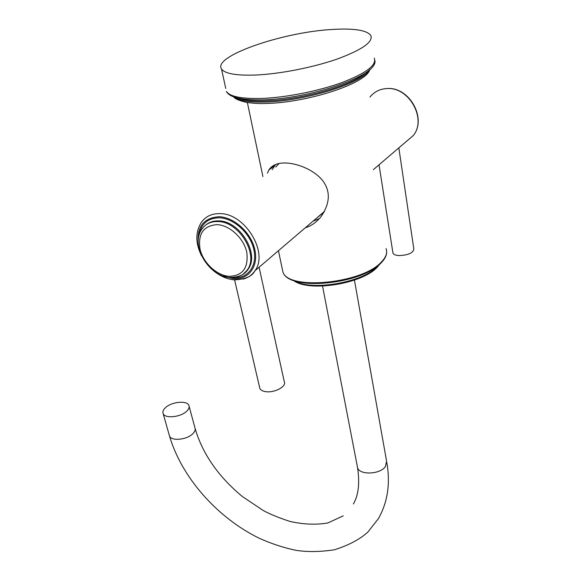 <?xml version="1.0" encoding="UTF-8"?>
<svg xmlns="http://www.w3.org/2000/svg" width="581" height="581" viewBox="0 0 581 581"><rect width="100%" height="100%" fill="white"/><g stroke="black" fill="none" stroke-linecap="round" stroke-linejoin="round"><path stroke-width="0.87" d="M221.521 68.986C224.811 73.729 236.387 75.733 256.25 75.007C280.463 73.889 313.529 67.374 337.561 58.921C362.384 49.69 373.452 41.832 370.758 35.354C366.466 30.023 353.233 28.084 331.061 29.537C281.56 32.434 212.457 56.422 221.521 68.986L225.755 88.45M267.456 173.189L268.8 170.03C272.017 165.193 277.362 162.854 284.843 163.014C295.279 162.796 313.355 169.035 322.491 180.408C330.647 191.04 330.211 203.06 321.199 216.452C316.347 222.378 311.053 226.14 305.33 227.745M186.777 411.13C188.854 409.097 189.559 407.208 188.905 405.473C187.205 400.171 171.453 401.725 165.382 407.753C163.203 409.823 162.455 411.755 163.138 413.563C164.793 418.857 180.836 417.238 186.777 411.13M392.858 252.437L392.967 253.105C393.598 254.514 395.588 255.342 398.929 255.575C408.203 255.182 413.171 253.004 413.832 249.053L398.835 147.879M272.206 169.667L275.561 164.503M313.036 221.165L319.47 218.521M279.025 163.515L275.764 167.023M316.63 218.093L324.133 212.036M246.206 271.312L246.642 271.211M246.453 271.029L246.889 270.92M259.605 387.389L259.86 388.464C260.637 390.12 262.554 391.173 265.604 391.645C274.312 393.134 286.84 386.467 284.298 381.782L259.082 267.245M374.237 58.115C376.989 65.079 366.095 73.279 341.563 82.698C317.814 91.304 285.068 97.681 261.022 98.458C241.297 98.886 229.756 96.54 226.408 91.428C229.27 97.288 241.086 100.121 261.864 99.917C309.375 98.995 378.819 75.661 374.847 60.373M273.172 99.257L265.851 99.758M237.767 98.102C243.541 100.331 252.539 101.283 264.762 100.956C299.89 100.273 352.856 85.269 365.79 72.647M369.182 70.054C363.14 82.974 304.175 101.392 264.98 102.031C249.184 102.394 238.936 100.738 234.23 97.063M282.163 268.422L282.874 271.828C287.588 290.667 362.094 283.804 381.376 262.016C386.082 257.18 387.636 252.699 386.053 248.581M294.632 280.826C310.966 291.379 363.038 282.497 377.359 266.512L378.659 265.103M354.432 280.1L386.59 461.169L385.392 466.601C380.068 474.532 359.465 475.287 357.569 467.712L357.3 466.311M169.245 435.147L169.478 435.961C171.17 441.4 187.06 439.868 192.885 433.658C194.918 431.589 195.608 429.664 194.94 427.877L189.123 406.286M405.494 142.192L413.352 135.475C426.977 118.88 409.009 86.62 386.859 88.566C379.843 88.951 374.215 91.783 369.966 97.063M201.636 255.945C195.318 243.257 195.267 232.001 201.484 222.182C205.732 216.357 211.847 213.51 219.821 213.634C244.964 213.169 268.909 252.72 254.928 270.797C252.023 275.06 248.058 277.841 243.032 279.134M198.324 244.02C196.632 226.895 203.546 217.802 219.066 216.728C234.187 217.112 251.297 232.865 254.863 249.772C258.668 266.686 248.348 280.013 233.518 278.742L223.387 276.113M198.992 235.494C200.924 223.954 207.7 218.057 219.313 217.802C233.918 218.187 250.433 233.395 253.89 249.714C257.565 266.054 247.622 278.938 233.286 277.725L231.834 277.573M206.233 224.673C209.61 222.007 213.721 220.744 218.558 220.896C239.757 220.613 259.932 253.941 248.145 269.185L243.599 273.767M237.208 276.883C241.5 275.815 244.877 273.477 247.339 269.86C259.126 254.616 238.929 221.259 217.722 221.535C210.947 221.39 205.768 223.801 202.166 228.754C189.588 244.964 208.935 276.585 229.793 277.486C239.009 277.188 244.855 274.646 247.339 269.86L248.145 269.185C247.339 270.731 245.763 272.344 243.41 274.014M229.103 276.338C242.785 275.83 248.675 267.768 246.758 252.161C243.73 238.116 229.531 225.029 216.96 224.636C203.299 225.798 197.685 234.078 200.104 249.46C203.379 263.07 216.764 275.503 229.103 276.338M369.879 69.437C366.611 83.737 306.55 102.793 265.808 103.476C259.547 103.767 252.953 103.367 246.003 102.271C238.74 100.491 234.673 98.697 233.794 96.904M278.444 250.709L282.874 271.828C288.183 291.698 361.789 284.596 381.245 262.743C385.072 258.828 386.873 255.008 386.648 251.282M247.368 102.51L262.902 176.573M379.851 264.079L377.222 267.231C362.246 283.927 308.526 292.483 293.405 280.383M322.549 286.084L357.569 467.712C359.864 483.283 358.462 495.361 353.379 503.959M163.138 413.563L169.478 435.961C181.73 477.676 217.519 517.94 259.358 538.311C271.378 543.7 283.463 547.68 295.627 550.258C307.022 552.11 319.978 551.95 334.503 549.764C348.905 545.167 360.053 539.248 367.933 531.993L378.413 518.63C387.65 502.296 390.461 483.617 386.852 462.592M195.165 428.72C202.711 454.11 218.434 476.696 242.321 496.501L262.939 510.321C269.177 513.822 278.11 517.511 289.737 521.375C303.333 524.461 316.057 524.984 327.902 522.944L343.218 515.855M373.358 169.637L413.352 135.475C427.173 118.502 409.358 86.801 387.324 88.523M392.967 253.105L379.015 164.801M386.902 88.537L384.15 88.82M268.8 170.03L274.537 165.788M324.488 211.382L254.928 270.797C252.227 276.36 245.32 279.388 234.201 279.875C226.808 279.141 219.807 276.004 213.198 270.463M259.86 388.464L234.615 279.998"/></g></svg>

